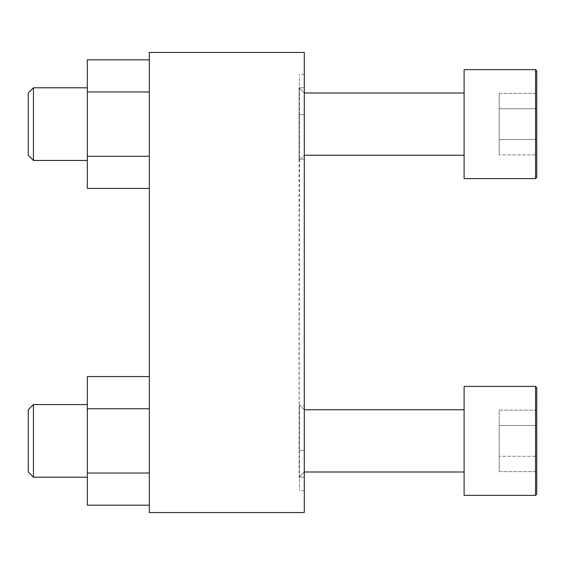 <?xml version="1.0" encoding="UTF-8"?>
<svg xmlns="http://www.w3.org/2000/svg" width="565" height="565" viewBox="0 0 565 565"><rect width="100%" height="100%" fill="white"/><g stroke="black" fill="none" stroke-linecap="round" stroke-linejoin="round"><path stroke-width="0.42" stroke-dasharray="2.83 2.12" d="M304.295 159.196L299.097 159.196L299.097 87.801L299.097 477.199L299.45 159.196L304.295 159.196L304.295 87.801L304.295 405.804L299.45 405.804L304.295 405.804L304.295 477.199L304.295 159.196M304.295 114.688L304.295 87.801L304.295 114.688L299.097 114.688L299.45 114.914L299.45 74.255L299.45 114.688L304.295 114.688L304.295 74.255L304.295 114.688M304.295 450.312L304.295 477.199L304.295 450.312L299.097 450.312L299.45 450.086L299.45 490.745L299.45 450.312L304.295 450.312L304.295 490.745L304.295 450.312M304.295 512.533L304.295 52.467L149.322 52.467L149.322 512.533L304.295 512.533M149.322 188.428L149.322 59.812L149.322 188.428L149.322 59.812L149.322 188.428L87.335 188.428L87.335 156.272L149.322 156.272L87.335 156.272L87.335 91.968L149.322 91.968L87.335 91.968L87.335 59.812L149.322 59.812M149.322 505.188L149.322 376.573L149.322 505.188L149.322 376.573L149.322 505.188L87.335 505.188L87.335 473.032L149.322 473.032L87.335 473.032L87.335 408.728L149.322 408.728L87.335 408.728L87.335 376.573L149.322 376.573M299.45 450.086L299.45 404.914L299.45 450.086M299.45 158.885L299.45 114.914L299.45 158.885M304.295 440.877L304.295 472.001L304.295 440.877M464.105 440.877L464.105 495.364L464.105 386.396L464.105 495.364L535.542 495.364L535.542 386.396L535.542 495.364L535.542 386.396L464.105 386.396L464.105 440.877M536.75 494.149L536.75 410.126L499.22 410.126L499.22 425.502L499.22 410.126L536.75 410.126L536.75 471.634L499.22 471.634L499.22 410.126L499.22 471.634L499.22 425.502L499.22 471.634L536.75 471.634L536.75 410.126L536.75 494.149L536.75 387.611M536.75 456.259L536.75 425.502L536.75 471.634L536.75 456.259L499.22 456.259L536.75 456.259M304.295 124.123L304.295 92.999L304.295 124.123M464.105 124.123L464.105 69.636L464.105 178.604L535.542 178.604L535.542 69.636L535.542 178.604L535.542 69.636L464.105 69.636L464.105 124.123M536.75 177.389L536.75 93.366L499.22 93.366L499.22 154.874L499.22 93.366L499.22 139.499L499.22 93.366L536.75 93.366L536.75 177.389L536.75 70.851M536.75 93.366L536.75 154.874L536.75 139.499L536.75 154.874L499.22 154.874L536.75 154.874M87.335 440.877L87.335 477.199L87.335 440.877M28.25 440.877L28.25 472.001L28.25 409.759L28.25 472.001L33.448 477.199L33.448 404.561L33.448 477.199L33.448 404.561L28.25 409.759L28.25 440.877M87.335 408.728L87.335 473.032L87.335 376.573L87.335 408.728L149.322 408.728M87.335 473.032L87.335 505.188L87.335 473.032L149.322 473.032M87.335 156.272L87.335 59.812L87.335 188.428L87.335 156.272L149.322 156.272M87.335 124.123L87.335 87.801L87.335 124.123M28.25 124.123L28.25 92.999L28.25 155.241L33.448 160.439L33.448 87.801L33.448 160.439L33.448 87.801L28.25 92.999L28.25 124.123M87.335 91.968L149.322 91.968M499.22 425.502L536.75 425.502L499.22 425.502M499.22 108.741L536.75 108.741L499.22 108.741M499.22 139.499L536.75 139.499L499.22 139.499L536.75 139.499L499.22 139.499L499.22 154.874L499.22 139.499M299.097 87.801L304.295 87.801L299.097 87.801L304.295 92.999L299.097 87.801M299.097 477.199L304.295 477.199L299.097 477.199L304.295 472.001L299.097 477.199M304.295 490.745L299.45 490.745M304.295 74.255L299.45 74.255M304.295 409.759L299.45 404.914L304.295 409.759L464.105 409.759M464.105 472.001L304.295 472.001M464.105 92.999L304.295 92.999M464.105 155.241L304.295 155.241L299.45 160.086L304.295 155.241M87.335 404.561L33.448 404.561M87.335 477.199L33.448 477.199M87.335 87.801L33.448 87.801M87.335 160.439L33.448 160.439"/><path stroke-width="0.85" d="M149.322 52.467L304.295 52.467L304.295 512.533L149.322 512.533L149.322 52.467M536.75 494.149L535.542 495.364L464.105 495.364L464.105 386.396L535.542 386.396L536.75 387.611L536.75 494.149L535.542 495.364L535.542 386.396L536.75 387.611M536.75 70.851L536.75 177.389L535.542 178.604L535.542 69.636L536.75 70.851L535.542 69.636L464.105 69.636L464.105 178.604L535.542 178.604L536.75 177.389M536.75 154.874L536.75 93.366M149.322 408.728L87.335 408.728L87.335 376.573L149.322 376.573M87.335 408.728L87.335 473.032L149.322 473.032M87.335 473.032L87.335 505.188L149.322 505.188M28.25 472.001L28.25 409.759L33.448 404.561L33.448 477.199L28.25 472.001M149.322 91.968L87.335 91.968L87.335 59.812L149.322 59.812M87.335 91.968L87.335 156.272L149.322 156.272M87.335 156.272L87.335 188.428L149.322 188.428M28.25 155.241L28.25 92.999L33.448 87.801L33.448 160.439L28.25 155.241M464.105 409.759L304.295 409.759M464.105 472.001L304.295 472.001M464.105 92.999L304.295 92.999M464.105 155.241L304.295 155.241M87.335 404.561L33.448 404.561M87.335 477.199L33.448 477.199M87.335 87.801L33.448 87.801M87.335 160.439L33.448 160.439"/></g></svg>
